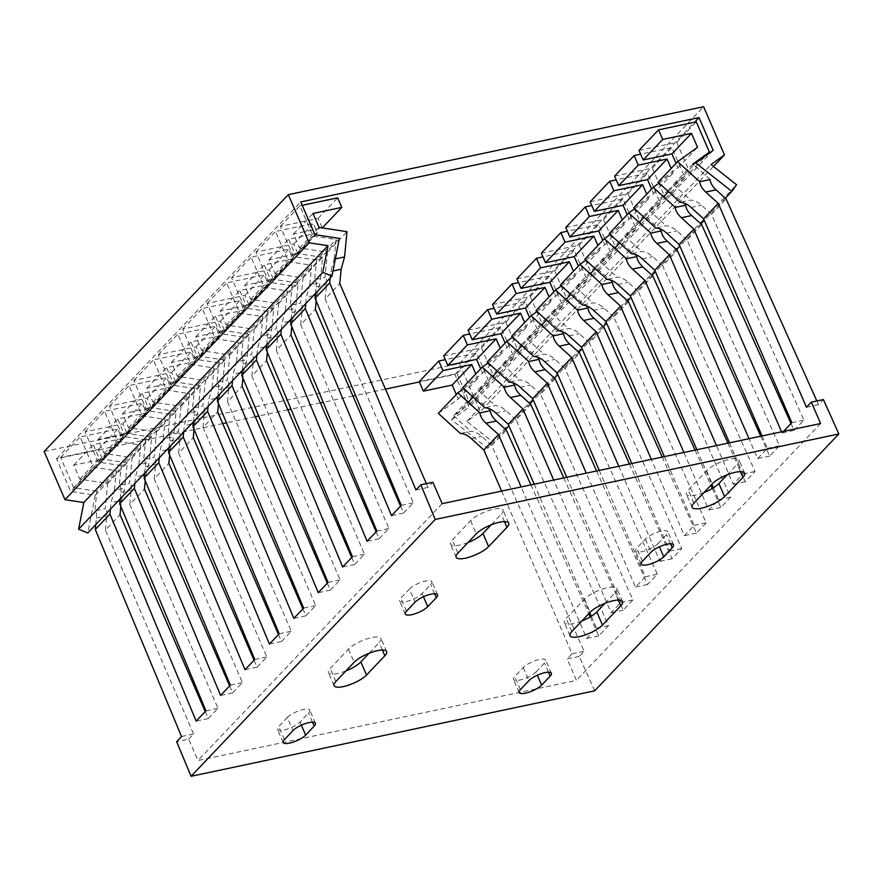<?xml version="1.0" encoding="UTF-8"?>
<svg xmlns="http://www.w3.org/2000/svg" width="883" height="883" viewBox="0 0 883 883"><rect width="100%" height="100%" fill="white"/><g stroke="black" fill="none" stroke-linecap="round" stroke-linejoin="round"><path stroke-width="0.66" stroke-dasharray="4.42 3.31" d="M594.678 690.815L579.226 656.411L584.105 651.268L491.699 445.518L506.345 430.109M816.83 400.948L818.508 404.69L823.398 399.558M791.002 423.498L794.093 430.385L803.861 420.109L711.455 214.359L726.102 198.951M760.76 436.202L769.678 456.07L779.446 445.794L687.04 240.044L701.687 224.635M727.923 443.156L745.263 481.754L755.031 471.478L662.614 265.728L677.272 250.319M712.327 488.465L720.848 507.438L730.616 497.162L638.199 291.412L652.857 276.004M695.098 450.109L710.881 485.253M662.261 457.063L696.433 533.122L706.19 522.846L613.784 317.096L628.431 301.688M629.436 464.005L672.007 558.807L681.775 548.531L589.369 342.781L604.016 327.372M596.61 470.959L647.592 584.491L657.36 574.215L564.954 368.465L579.601 353.057M563.773 477.913L623.177 610.175L632.945 599.899L540.539 394.149L555.186 378.741M590.241 616.897L598.762 635.859L608.53 625.583L516.114 419.833L530.771 404.425M530.948 484.866L588.795 613.685M579.226 656.411L567.173 658.961L576.433 680.374L197.969 760.528L188.697 739.104L176.644 741.665M188.697 739.104L193.587 733.972L105.375 530.131L120.022 514.723M181.523 736.521L193.587 733.972M442.14 503.674L197.969 760.528M426.357 483.641L427.99 487.394L432.869 482.261M400.551 506.125L403.564 513.078L413.332 502.802L325.132 298.973L339.778 283.564M376.136 531.809L379.149 538.762L388.917 528.498L300.706 324.657L315.363 309.249M351.721 557.493L354.734 564.447L364.502 554.182L276.291 350.341L290.949 334.933M327.306 583.177L330.319 590.131L340.087 579.866L251.876 376.026L266.523 360.617M302.891 608.862L305.904 615.815L315.661 605.55L227.461 401.71L242.108 386.301M278.476 634.546L281.478 641.511L291.247 631.235L203.046 427.394L217.693 411.986M254.05 660.23L257.063 667.195L266.832 656.919L178.62 453.078L193.278 437.67M229.635 685.914L232.648 692.879L242.417 682.603L154.205 478.763L168.863 463.354M205.22 711.599L208.233 718.563L218.002 708.287L129.79 504.447L144.437 489.039M820.605 423.531L576.433 680.374M468.001 542.515A18.664 5.475 -23.4 0 1 450.485 544.16A18.664 5.475 -23.4 0 1 452.273 539.988L470.584 520.727A18.664 5.475 -23.4 0 1 488.939 510.473A18.664 5.475 -23.4 0 1 503.056 510.065A18.664 5.475 -23.4 0 1 501.257 514.237L491.202 524.811M409.381 589.082A12.925 3.797 -23.4 0 1 422.085 581.985A12.925 3.797 -23.4 0 1 431.864 581.698A12.925 3.797 -23.4 0 1 430.617 584.579L422.074 593.575A12.925 3.797 -23.4 0 1 409.37 600.672A12.925 3.797 -23.4 0 1 399.591 600.948A12.925 3.797 -23.4 0 1 400.838 598.067L409.381 589.082L415.054 602.184M727.162 474.844L737.217 464.259A18.664 5.475 -23.4 0 0 739.005 460.098A18.664 5.475 -23.4 0 0 724.899 460.507A18.664 5.475 -23.4 0 0 706.543 470.76L688.232 490.021A18.664 5.475 -23.4 0 0 686.433 494.193A18.664 5.475 -23.4 0 0 703.961 492.548M658.023 543.608L666.577 534.612A12.925 3.797 -23.4 0 0 667.813 531.732A12.925 3.797 -23.4 0 0 658.045 532.008A12.925 3.797 -23.4 0 0 645.341 539.105L636.786 548.1A12.925 3.797 -23.4 0 0 635.55 550.981A12.925 3.797 -23.4 0 0 645.318 550.705A12.925 3.797 -23.4 0 0 658.023 543.608L659.402 546.798M345.915 670.937A18.664 5.475 -23.4 0 1 328.399 672.581A18.664 5.475 -23.4 0 1 330.187 668.42L348.498 649.148A18.664 5.475 -23.4 0 1 366.853 638.895A18.664 5.475 -23.4 0 1 380.97 638.486A18.664 5.475 -23.4 0 1 379.182 642.658L369.116 653.243M287.295 717.504A12.925 3.797 -23.4 0 1 299.999 710.407A12.925 3.797 -23.4 0 1 309.778 710.12A12.925 3.797 -23.4 0 1 308.531 713L299.988 721.996A12.925 3.797 -23.4 0 1 287.284 729.093A12.925 3.797 -23.4 0 1 277.505 729.38A12.925 3.797 -23.4 0 1 278.752 726.488L287.295 717.504L292.968 730.605M605.076 603.266L615.131 592.692A18.664 5.475 -23.4 0 0 616.93 588.52A18.664 5.475 -23.4 0 0 602.813 588.928A18.664 5.475 -23.4 0 0 584.458 599.182L566.146 618.453A18.664 5.475 -23.4 0 0 564.347 622.614A18.664 5.475 -23.4 0 0 581.875 620.97M535.937 672.029L544.491 663.034A12.925 3.797 -23.4 0 0 545.727 660.153A12.925 3.797 -23.4 0 0 535.959 660.44A12.925 3.797 -23.4 0 0 523.255 667.537L514.701 676.521A12.925 3.797 -23.4 0 0 513.465 679.402A12.925 3.797 -23.4 0 0 523.233 679.126A12.925 3.797 -23.4 0 0 535.937 672.029L537.317 675.219M501.621 491.08L572.052 653.817L567.173 658.961M591.323 616.235L596.466 628.133L586.698 638.409L521.158 486.941M534.171 484.182L589.767 612.659M566.72 477.295L620.881 602.449L611.124 612.725L553.707 480.043M599.27 470.396L645.307 576.765L635.539 587.04L586.257 473.156M631.82 463.509L669.722 551.08L659.954 561.356L618.806 466.257M664.369 456.61L694.137 525.396L684.369 535.672L651.356 459.37M713.409 487.813L718.552 499.712L708.784 509.988L683.906 452.482M696.919 449.723L711.853 484.237M729.468 442.825L742.967 474.028L733.21 484.303L716.455 445.584M762.018 435.937L767.393 448.343L757.625 458.619L748.994 438.696M783.519 431.379L782.04 432.935L781.543 431.798M572.052 653.817L584.105 651.268M491.699 445.518L481.699 436.423C478.111 433.178 474.469 431.456 470.76 431.268L460.407 433.465M490.297 410.716L473.167 395.142L489.635 383.255L476.544 353.023L445.308 359.646M419.259 381.566L457.008 373.575L470.098 403.807L453.641 415.683L473.167 395.142M453.641 415.683L470.76 431.268M463.73 388.586L477.758 378.454L475.805 373.939M438.321 413.365L458.233 399.006L456.279 394.491M458.233 399.006L477.758 378.454M457.008 373.575L476.544 353.023M470.098 403.807L489.635 383.255M598.762 635.859L586.698 638.409M596.466 628.133L608.53 625.583M516.114 419.833L506.125 410.738C502.526 407.493 498.884 405.772 495.186 405.584L484.833 407.769M514.712 385.032L497.593 369.458L514.049 357.571L500.959 327.339L469.723 333.962M443.674 355.882L481.434 347.891L494.513 378.123L478.056 389.999L497.593 369.458M478.056 389.999L495.186 405.584M488.144 362.902L502.184 352.77L500.219 348.255M462.736 387.681L482.648 373.321L480.694 368.807M482.648 373.321L502.184 352.77M481.434 347.891L500.959 327.339M494.513 378.123L514.049 357.571M623.177 610.175L611.124 612.725M620.881 602.449L632.945 599.899M540.539 394.149L530.54 385.054C526.941 381.809 523.299 380.087 519.601 379.9L509.248 382.085M539.138 359.348L522.008 343.774L538.464 331.887L525.385 301.655L494.138 308.277M468.089 330.198L505.849 322.207L518.928 352.438L502.471 364.315L522.008 343.774M502.471 364.315L519.601 379.9M512.559 337.218L526.599 327.085L524.645 322.571M487.162 361.997L507.063 347.637L505.109 343.112M507.063 347.637L526.599 327.085M505.849 322.207L525.385 301.655M518.928 352.438L538.464 331.887M647.592 584.491L635.539 587.04M645.307 576.765L657.36 574.215M564.954 368.465L554.954 359.37C551.367 356.125 547.714 354.403 544.016 354.215L533.663 356.401M563.553 333.664L546.422 318.09L562.879 306.202L549.8 275.971L518.553 282.582M492.515 304.514L530.264 296.522L543.343 326.754L526.886 338.631L546.422 318.09M526.886 338.631L544.016 354.215M536.985 311.522L551.014 301.401L549.06 296.887M511.577 336.313L531.478 321.942L529.524 317.427M531.478 321.942L551.014 301.401M530.264 296.522L549.8 275.971M543.343 326.754L562.879 306.202M672.007 558.807L659.954 561.356M669.722 551.08L681.775 548.531M589.369 342.781L579.369 333.686C575.782 330.441 572.129 328.719 568.431 328.531L558.078 330.717M587.968 307.979L570.837 292.394L587.294 280.518L574.215 250.286L542.968 256.898M516.93 278.829L554.679 270.838L567.769 301.07L551.301 312.946L570.837 292.394M551.301 312.946L568.431 328.531M561.4 285.838L575.429 275.717L573.475 271.202M535.992 310.628L555.893 296.258L553.939 291.743M555.893 296.258L575.429 275.717M554.679 270.838L574.215 250.286M567.769 301.07L587.294 280.518M696.433 533.122L684.369 535.672M694.137 525.396L706.19 522.846M613.784 317.096L603.784 308.001C600.197 304.756 596.555 303.035 592.846 302.847L582.493 305.032M612.383 282.295L595.252 266.71L611.709 254.834L598.63 224.602L567.394 231.214M541.345 253.145L579.093 245.154L592.184 275.386L575.727 287.262L595.252 266.71M575.727 287.262L592.846 302.847M585.815 260.154L599.844 250.032L597.89 245.518M560.407 284.944L580.319 270.573L578.365 266.059M580.319 270.573L599.844 250.032M579.093 245.154L598.63 224.602M592.184 275.386L611.709 254.834M720.848 507.438L708.784 509.988M718.552 499.712L730.616 497.162M638.199 291.412L628.199 282.317C624.612 279.072 620.97 277.35 617.272 277.163L606.919 279.348M636.798 256.611L619.667 241.026L636.135 229.15L623.045 198.918L591.809 205.529M565.76 227.461L603.519 219.47L616.599 249.701L600.142 261.578L619.667 241.026M600.142 261.578L617.272 277.163M610.23 234.47L624.259 224.348L622.305 219.834M584.822 259.26L604.734 244.889L602.78 240.375M604.734 244.889L624.259 224.348M603.519 219.47L623.045 198.918M616.599 249.701L636.135 229.15M745.263 481.754L733.21 484.303M742.967 474.028L755.031 471.478M662.614 265.728L652.625 256.633C649.027 253.377 645.385 251.666 641.687 251.478L631.334 253.664M661.212 230.927L644.093 215.342L660.55 203.465L647.471 173.234L616.224 179.845M590.175 201.777L627.934 193.774L641.014 224.017L624.557 235.893L644.093 215.342M624.557 235.893L641.687 251.478M634.645 208.785L648.685 198.664L646.731 194.15M609.248 233.576L629.149 219.205L627.195 214.69M629.149 219.205L648.685 198.664M627.934 193.774L647.471 173.234M641.014 224.017L660.55 203.465M769.678 456.07L757.625 458.619M767.393 448.343L779.446 445.794M687.04 240.044L677.04 230.949C673.453 227.693 669.8 225.982 666.102 225.783L655.749 227.98M685.638 205.242L668.508 189.657L684.965 177.781L671.886 147.549L640.639 154.161M614.601 176.092L652.349 168.09L665.429 198.333L648.972 210.209L668.508 189.657M648.972 210.209L666.102 225.783M659.071 183.101L673.1 172.98L671.146 168.465M633.663 207.891L653.563 193.52L651.61 189.006M653.563 193.52L673.1 172.98M652.349 168.09L671.886 147.549M665.429 198.333L684.965 177.781M794.093 430.385L782.04 432.935M791.808 422.659L803.861 420.109M711.455 214.359L701.455 205.264C697.868 202.008 694.215 200.298 690.517 200.099L680.164 202.295M710.053 179.558L693.917 164.878M639.016 150.408L676.764 142.406L689.844 172.649L673.387 184.525L692.923 163.973M673.387 184.525L690.517 200.099M658.078 182.207L677.978 167.836L676.025 163.322M677.978 167.836L697.515 147.295M676.764 142.406L696.301 121.865M689.844 172.649L706.356 155.276M818.508 404.69L806.455 407.251M427.99 487.394L415.926 489.955M330.176 278.002L330.805 271.445L334.193 259.149L335.352 258.907M315.529 293.41L316.158 286.854C316.544 282.759 316.048 280.375 314.657 279.701L316.555 260.088L336.092 239.536L334.193 259.149M316.555 260.088L293.443 256.589L280.364 226.357L318.112 218.366L322.262 227.935L293.476 234.028L299.514 247.991L327.461 252.218L325.01 277.505L314.657 279.701M327.461 252.218L346.997 231.666M325.132 298.973L326.511 284.668C326.898 280.573 326.401 278.189 325.01 277.505M280.364 226.357L299.9 205.805L312.979 236.037L336.092 239.536M299.9 205.805L302.207 205.32M299.514 247.991L319.05 227.439M293.476 234.028L313.001 213.487M318.112 218.366L337.648 197.814M293.443 256.589L312.979 236.037M401.279 505.363L413.332 502.802M403.564 513.078L391.511 515.639M305.761 303.686L306.39 297.13L309.778 284.834L320.132 282.648L316.743 294.933L316.158 300.971M291.103 319.094L291.743 312.538C292.13 308.443 291.633 306.059 290.242 305.386L292.141 285.772L311.677 265.22L309.778 284.834M292.141 285.772L269.028 282.273L255.949 252.041L293.697 244.05L297.836 253.62L269.05 259.712L275.099 273.675L303.046 277.902L300.595 303.189L290.242 305.386M303.046 277.902L322.582 257.35L320.132 282.648M300.706 324.657L302.096 310.352C302.483 306.258 301.986 303.873 300.595 303.189M322.582 257.35L294.624 253.123L288.586 239.172L317.372 233.068L313.233 223.498L275.474 231.489L288.564 261.721L311.677 265.22M275.099 273.675L294.624 253.123M269.05 259.712L288.586 239.172M297.836 253.62L317.372 233.068M293.697 244.05L313.233 223.498M255.949 252.041L275.474 231.489M269.028 282.273L288.564 261.721M376.864 531.047L388.917 528.498M379.149 538.762L367.096 541.323M281.346 329.37L281.975 322.814L285.364 310.518L295.717 308.333L292.328 320.628L291.743 326.655M266.688 344.778L267.328 338.222C267.715 334.138 267.218 331.743 265.827 331.07L267.726 311.456L287.262 290.915L285.364 310.518M267.726 311.456L244.613 307.957L231.534 277.726L269.282 269.734L273.421 279.304L244.635 285.397L250.673 299.359L278.631 303.586L276.18 328.873L265.827 331.07M278.631 303.586L298.167 283.046L295.717 308.333M276.291 350.341L277.681 336.037C278.068 331.942 277.571 329.558 276.18 328.873M298.167 283.046L270.209 278.807L264.172 264.856L292.957 258.752L288.818 249.183L251.059 257.174L264.149 287.405L287.262 290.915M250.673 299.359L270.209 278.807M244.635 285.397L264.172 264.856M273.421 279.304L292.957 258.752M269.282 269.734L288.818 249.183M231.534 277.726L251.059 257.174M244.613 307.957L264.149 287.405M352.449 556.731L364.502 554.182M354.734 564.447L342.681 567.007M256.92 355.054L257.56 348.498L260.938 336.202L271.291 334.017L267.913 346.313L267.328 352.339M242.273 370.463L242.913 363.906C243.3 359.822 242.803 357.427 241.412 356.754L243.311 337.14L262.847 316.6L260.938 336.202M243.311 337.14L220.198 333.642L207.108 303.41L244.867 295.419L249.006 304.988L220.22 311.081L226.258 325.043L254.216 329.271L251.765 354.558L241.412 356.754M254.216 329.271L273.741 308.73L271.291 334.017M251.876 376.026L253.266 361.721C253.653 357.626 253.156 355.242 251.765 354.558M273.741 308.73L245.794 304.492L239.757 290.54L268.542 284.436L264.392 274.867L226.644 282.858L239.723 313.101L262.847 316.6M226.258 325.043L245.794 304.492M220.22 311.081L239.757 290.54M249.006 304.988L268.542 284.436M244.867 295.419L264.392 274.867M207.108 303.41L226.644 282.858M220.198 333.642L239.723 313.101M328.023 582.416L340.087 579.866M330.319 590.131L318.255 592.692M232.505 380.739L233.145 374.182L236.523 361.887L246.876 359.701L243.498 371.997L242.913 378.023M217.858 396.147L218.487 389.602C218.885 385.507 218.377 383.112 216.997 382.438L218.896 362.825L238.421 342.284L236.523 361.887M218.896 362.825L195.772 359.326L182.693 329.094L220.452 321.103L224.591 330.672L195.805 336.765L201.843 350.728L229.79 354.955L227.35 380.242L216.997 382.438M229.79 354.955L249.326 334.414L246.876 359.701M227.461 401.71L228.84 387.405C229.238 383.31 228.73 380.926 227.35 380.242M249.326 334.414L221.379 330.176L215.342 316.224L244.127 310.121L239.977 300.551L202.229 308.542L215.309 338.785L238.421 342.284M201.843 350.728L221.379 330.176M195.805 336.765L215.342 316.224M224.591 330.672L244.127 310.121M220.452 321.103L239.977 300.551M182.693 329.094L202.229 308.542M195.772 359.326L215.309 338.785M303.609 608.1L315.661 605.55M305.904 615.815L293.84 618.376M208.09 406.423L208.719 399.867L212.108 387.571L222.461 385.385L219.083 397.681L218.498 403.708M193.443 421.831L194.072 415.286C194.459 411.191 193.962 408.796 192.571 408.123L194.47 388.509L214.006 367.968L212.108 387.571M194.47 388.509L171.357 385.01L158.278 354.778L196.026 346.787L200.176 356.357L171.39 362.449L177.428 376.412L205.375 380.639L202.924 405.926L192.571 408.123M205.375 380.639L224.911 360.098L222.461 385.385M203.046 427.394L204.426 413.089C204.812 408.995 204.315 406.61 202.924 405.926M224.911 360.098L196.964 355.86L190.916 341.909L219.701 335.816L215.562 326.235L177.814 334.227L190.894 364.469L214.006 367.968M177.428 376.412L196.964 355.86M171.39 362.449L190.916 341.909M200.176 356.357L219.701 335.816M196.026 346.787L215.562 326.235M158.278 354.778L177.814 334.227M171.357 385.01L190.894 364.469M279.194 633.784L291.247 631.235M281.478 641.511L269.425 644.06M183.675 432.107L184.304 425.551L187.693 413.255L198.046 411.07L194.657 423.365L194.072 429.392M169.017 447.515L169.657 440.97C170.044 436.875 169.547 434.491 168.156 433.807L170.055 414.193L189.591 393.652L187.693 413.255M170.055 414.193L146.942 410.694L133.863 380.463L171.611 372.471L175.761 382.041L146.964 388.145L153.013 402.096L180.96 406.323L178.509 431.61L168.156 433.807M180.96 406.323L200.496 385.783L198.046 411.07M178.62 453.078L180.011 438.774C180.397 434.679 179.9 432.295 178.509 431.61M200.496 385.783L172.538 381.544L166.501 367.593L195.286 361.5L191.147 351.92L153.399 359.922L166.479 390.154L189.591 393.652M153.013 402.096L172.538 381.544M146.964 388.145L166.501 367.593M175.761 382.041L195.286 361.5M171.611 372.471L191.147 351.92M133.863 380.463L153.399 359.922M146.942 410.694L166.479 390.154M254.779 659.469L266.832 656.919M257.063 667.195L245.01 669.744M159.26 457.791L159.889 451.235L163.278 438.939L173.631 436.754L170.242 449.05L169.657 455.076M144.602 473.2L145.242 466.654C145.629 462.56 145.132 460.175 143.741 459.491L145.64 439.877L165.176 419.337L163.278 438.939M145.64 439.877L122.527 436.379L109.448 406.147L147.196 398.156L151.335 407.725L122.549 413.829L128.587 427.78L156.545 432.008L154.095 457.295L143.741 459.491M156.545 432.008L176.081 411.467L173.631 436.754M154.205 478.763L155.596 464.458C155.982 460.363 155.485 457.979 154.095 457.295M176.081 411.467L148.123 407.229L142.086 393.277L170.872 387.184L166.732 377.604L128.973 385.606L142.064 415.838L165.176 419.337M128.587 427.78L148.123 407.229M122.549 413.829L142.086 393.277M151.335 407.725L170.872 387.184M147.196 398.156L166.732 377.604M109.448 406.147L128.973 385.606M122.527 436.379L142.064 415.838M230.364 685.153L242.417 682.603M232.648 692.879L220.595 695.429M134.834 483.476L135.474 476.919L138.863 464.624L149.216 462.438L145.827 474.734L145.242 480.76M120.187 498.884L120.828 492.339C121.214 488.244 120.717 485.86 119.326 485.175L121.225 465.562L140.761 445.021L138.863 464.624M121.225 465.562L98.112 462.063L85.022 431.831L122.781 423.84L126.92 433.41L98.134 439.513L104.172 453.465L132.13 457.692L129.68 482.979L119.326 485.175M132.13 457.692L151.655 437.151L149.216 462.438M129.79 504.447L131.181 490.142C131.567 486.047 131.07 483.663 129.68 482.979M151.655 437.151L123.708 432.913L117.671 418.961L146.457 412.869L142.318 403.288L104.558 411.29L117.638 441.522L140.761 445.021M104.172 453.465L123.708 432.913M98.134 439.513L117.671 418.961M126.92 433.41L146.457 412.869M122.781 423.84L142.318 403.288M85.022 431.831L104.558 411.29M98.112 462.063L117.638 441.522M205.938 710.837L218.002 708.287M208.233 718.563L196.169 721.113M110.419 509.16L111.059 502.615L114.437 490.319L124.79 488.122L121.412 500.418L120.828 506.445M95.772 524.579L96.402 518.023C96.799 513.928 96.291 511.544 94.911 510.86L96.81 491.257L116.335 470.705L114.437 490.319M96.81 491.257L73.697 487.747L60.607 457.515L98.366 449.524L102.505 459.094L73.719 465.198L79.757 479.149L107.715 483.376L105.265 508.674L94.911 510.86M107.715 483.376L127.24 462.835L124.79 488.122M105.375 530.131L106.755 515.827C107.152 511.732 106.644 509.348 105.265 508.674M127.24 462.835L99.293 458.597L93.256 444.646L122.042 438.553L117.892 428.972L80.143 436.975L93.223 467.206L116.335 470.705M79.757 479.149L99.293 458.597M73.719 465.198L93.256 444.646M102.505 459.094L122.042 438.553M98.366 449.524L117.892 428.972M60.607 457.515L80.143 436.975M73.697 487.747L93.223 467.206M194.05 429.657L56.567 458.774L70.739 491.533L95.198 495.231L87.814 532.946M44.15 451.5L459.425 363.564L480.275 411.732L466.864 421.412L492.372 441.588L487.659 448.266L451.621 419.756L469.039 407.184L454.855 374.425L419.414 381.931M385.463 389.127L355.518 395.474M352.913 396.014L323.244 402.306M320.363 402.913L290.982 409.138M287.814 409.8L258.708 415.97M255.264 416.699L226.445 422.802M222.715 423.586L194.172 429.635M459.425 363.564L703.596 106.711M713.442 166.468L480.275 411.732M466.864 421.412L711.036 164.569M492.372 441.588L736.543 184.746M725.34 198.256L704.281 220.397M700.925 223.94L679.866 246.081M676.499 249.624L655.451 271.776M652.084 275.308L631.025 297.461M627.67 300.993L606.61 323.145M603.255 326.677L582.195 348.829M578.84 352.361L557.78 374.513M554.414 378.045L533.365 400.198M529.999 403.73L508.939 425.882M505.584 429.414L487.659 448.266M451.621 419.756L468.244 402.262M473.122 397.129L492.659 376.577M497.537 371.445L517.074 350.893M521.963 345.761L541.489 325.209M546.378 320.076L565.915 299.525M570.793 294.392L590.33 273.84M595.208 268.708L614.745 248.156M619.623 243.024L639.16 222.472M644.049 217.339L663.575 196.788M668.464 191.655L695.793 162.902M713.199 150.331L469.039 407.184M454.855 374.425L694.623 122.218M56.567 458.774L300.739 201.931M314.911 234.679L70.739 491.533M95.198 495.231L339.37 238.388M471.345 438.619L481.699 436.423M495.771 412.935L506.125 410.738M520.186 387.251L530.54 385.054M544.601 361.566L554.954 359.37M569.016 335.882L579.369 333.686M593.431 310.198L603.784 308.001M617.846 284.514L628.199 282.317M642.272 258.829L652.625 256.633M666.687 233.145L677.04 230.949M691.102 207.461L701.455 205.264M504.458 521.621L501.257 514.237M470.584 520.727L476.257 533.829M457.946 553.089L452.273 539.988M434.579 593.729L430.617 584.579M422.074 593.575L423.454 596.765M406.5 611.168L400.838 598.067M740.418 471.654L737.217 464.259M693.895 503.122L688.232 490.021M706.543 470.76L712.217 483.862M670.528 543.762L666.577 534.612M642.46 561.202L636.786 548.1M645.341 539.105L651.003 552.206M382.372 650.054L379.182 642.658M348.498 649.148L354.171 662.25M335.86 681.521L330.187 668.42M312.494 722.151L308.531 713M299.988 721.996L301.368 725.186M284.414 739.59L278.752 726.488M618.332 600.076L615.131 592.692M571.809 631.555L566.146 618.453M584.458 599.182L590.131 612.283M548.442 672.184L544.491 663.034M520.374 689.623L514.701 676.521M523.255 667.537L528.917 680.638M332.99 270.982L330.805 271.445M316.158 286.854L326.511 284.668M316.743 294.933L315.352 295.231M313.399 295.65L306.39 297.13M291.743 312.538L302.096 310.352M292.328 320.628L290.926 320.915M288.984 321.335L281.975 322.814M267.328 338.222L277.681 336.037M267.913 346.313L266.511 346.6M264.569 347.019L257.56 348.498M242.913 363.906L253.266 361.721M243.498 371.997L242.097 372.284M240.143 372.703L233.145 374.182M218.487 389.602L228.84 387.405M219.083 397.681L217.682 397.979M215.728 398.388L208.719 399.867M194.072 415.286L204.426 413.089M194.657 423.365L193.267 423.663M191.313 424.072L184.304 425.551M169.657 440.97L180.011 438.774M170.242 449.05L168.841 449.348M166.898 449.756L159.889 451.235M145.242 466.654L155.596 464.458M145.827 474.734L144.426 475.032M142.483 475.44L135.474 476.919M120.828 492.339L131.181 490.142M121.412 500.418L120.011 500.716M118.057 501.125L111.059 502.615M96.402 518.023L106.755 515.827M508.729 523.166L503.056 510.065M456.147 557.261L450.485 544.16M437.526 594.8L431.864 581.698M405.264 614.049L399.591 600.948M692.106 507.295L686.433 494.193M744.678 473.2L739.005 460.098M641.213 564.082L635.55 550.981M673.486 544.833L667.813 531.732M386.644 651.588L380.97 638.486M334.061 685.683L328.399 672.581M315.441 723.221L309.778 710.12M283.178 742.482L277.505 729.38M570.021 635.716L564.347 622.614M622.592 601.621L616.93 588.52M519.127 692.504L513.465 679.402M551.4 673.254L545.727 660.153"/><path stroke-width="1.32" d="M838.85 433.961L823.398 399.558L811.345 402.107L820.605 423.531L442.14 503.674L432.869 482.261L420.816 484.811L435.231 519.436L838.85 433.961L594.678 690.815L191.059 776.289L176.644 741.665L181.523 736.521L95.298 529.469L109.945 514.061L110.419 509.16M783.519 431.379L791.808 422.659L703.596 218.818L691.102 207.461C687.515 204.205 683.861 202.483 680.164 202.295L658.078 182.207L677.614 161.655L699.7 181.743L710.053 179.558C710.517 183.156 712.526 186.589 716.102 189.856L726.102 198.951L816.83 400.948M762.018 435.937L679.182 244.503L666.687 233.145C663.1 229.889 659.446 228.167 655.749 227.98L633.663 207.891L653.199 187.339L675.285 207.428L685.638 205.242C686.091 208.841 688.111 212.273 691.687 215.54L701.687 224.635L791.002 423.498M729.468 442.825L654.767 270.187L642.272 258.829C638.674 255.573 635.032 253.851 631.334 253.664L609.248 233.576L628.773 213.024L650.859 233.123L661.212 230.927C661.676 234.525 663.696 237.957 667.272 241.225L677.272 250.319L760.76 436.202M696.919 449.723L630.352 295.882L617.846 284.514C614.259 281.258 610.617 279.536 606.919 279.348L584.822 259.26L604.358 238.708L626.444 258.807L636.798 256.611C637.261 260.209 639.281 263.642 642.857 266.909L652.857 276.004L727.923 443.156M664.369 456.61L605.926 321.567L593.431 310.198C589.844 306.942 586.202 305.22 582.493 305.032L560.407 284.944L579.943 264.392L602.029 284.492L612.383 282.295C612.846 285.893 614.866 289.326 618.442 292.593L628.431 301.688L695.098 450.109M710.881 485.253L712.327 488.465M631.82 463.509L581.511 347.251L569.016 335.882C565.429 332.626 561.776 330.904 558.078 330.717L535.992 310.628L555.528 290.077L577.614 310.176L587.968 307.979C588.431 311.578 590.451 315.01 594.016 318.277L604.016 327.372L662.261 457.063M599.27 470.396L557.096 372.935L544.601 361.566C541.014 358.31 537.361 356.6 533.663 356.401L511.577 336.313L531.113 315.761L553.199 335.86L563.553 333.664C564.005 337.262 566.025 340.695 569.601 343.962L579.601 353.057L629.436 464.005M566.72 477.295L532.681 398.619L520.186 387.251C516.588 383.995 512.946 382.284 509.248 382.085L487.162 361.997L506.687 341.456L528.785 361.544L539.138 359.348C539.59 362.946 541.61 366.379 545.186 369.646L555.186 378.741L596.61 470.959M534.171 484.182L508.266 424.304L495.771 412.935C492.173 409.679 488.531 407.968 484.833 407.769L462.736 387.681L482.273 367.14L504.359 387.229L514.712 385.032C515.175 388.63 517.195 392.063 520.771 395.33L530.771 404.425L563.773 477.913M501.621 491.08L483.84 449.988L471.345 438.619C467.758 435.363 464.116 433.652 460.407 433.465L438.321 413.365L457.858 392.825L479.944 412.913L490.297 410.716C490.76 414.315 492.78 417.747 496.356 421.014L506.345 430.109L530.948 484.866M588.795 613.685L590.241 616.897M435.231 519.436L191.059 776.289M506.93 527.339A18.664 5.475 156.6 0 0 508.729 523.166A18.664 5.475 156.6 0 0 494.612 523.575A18.664 5.475 156.6 0 0 476.257 533.829L457.946 553.089A18.664 5.475 156.6 0 0 456.147 557.261A18.664 5.475 156.6 0 0 470.264 556.853A18.664 5.475 156.6 0 0 488.619 546.599L506.93 527.339L504.458 521.621M436.29 597.681A12.925 3.797 156.6 0 0 437.526 594.8A12.925 3.797 156.6 0 0 427.758 595.076A12.925 3.797 156.6 0 0 415.054 602.184L406.5 611.168A12.925 3.797 156.6 0 0 405.264 614.049A12.925 3.797 156.6 0 0 415.032 613.773A12.925 3.797 156.6 0 0 427.736 606.676L436.29 597.681L434.579 593.729M724.568 496.632L742.89 477.361A18.664 5.475 156.6 0 0 744.678 473.2A18.664 5.475 156.6 0 0 730.561 473.608A18.664 5.475 156.6 0 0 712.217 483.862L693.895 503.122A18.664 5.475 156.6 0 0 692.106 507.295A18.664 5.475 156.6 0 0 706.223 506.886A18.664 5.475 156.6 0 0 724.568 496.632L718.905 483.531L727.162 474.844M663.696 556.698L672.239 547.714A12.925 3.797 156.6 0 0 673.486 544.833A12.925 3.797 156.6 0 0 663.707 545.109A12.925 3.797 156.6 0 0 651.003 552.206L642.46 561.202A12.925 3.797 156.6 0 0 641.213 564.082A12.925 3.797 156.6 0 0 650.992 563.807A12.925 3.797 156.6 0 0 663.696 556.698L659.402 546.798M384.845 655.76A18.664 5.475 156.6 0 0 386.644 651.588A18.664 5.475 156.6 0 0 372.527 651.996A18.664 5.475 156.6 0 0 354.171 662.25L335.86 681.521A18.664 5.475 156.6 0 0 334.061 685.683A18.664 5.475 156.6 0 0 348.178 685.274A18.664 5.475 156.6 0 0 366.533 675.02L384.845 655.76L382.372 650.054M314.205 726.102A12.925 3.797 156.6 0 0 315.441 723.221A12.925 3.797 156.6 0 0 305.673 723.508A12.925 3.797 156.6 0 0 292.968 730.605L284.414 739.59A12.925 3.797 156.6 0 0 283.178 742.482A12.925 3.797 156.6 0 0 292.946 742.195A12.925 3.797 156.6 0 0 305.65 735.097L314.205 726.102L312.494 722.151M602.493 625.054L620.804 605.793A18.664 5.475 156.6 0 0 622.592 601.621A18.664 5.475 156.6 0 0 608.475 602.029A18.664 5.475 156.6 0 0 590.131 612.283L571.809 631.555A18.664 5.475 156.6 0 0 570.021 635.716A18.664 5.475 156.6 0 0 584.138 635.307A18.664 5.475 156.6 0 0 602.493 625.054L596.82 611.952L605.076 603.266M541.61 685.131L550.153 676.135A12.925 3.797 156.6 0 0 551.4 673.254A12.925 3.797 156.6 0 0 541.621 673.541A12.925 3.797 156.6 0 0 528.917 680.638L520.374 689.623A12.925 3.797 156.6 0 0 519.127 692.504A12.925 3.797 156.6 0 0 528.906 692.228A12.925 3.797 156.6 0 0 541.61 685.131L537.317 675.219M120.187 498.884L119.713 503.785L205.938 710.837L196.169 721.113L109.945 514.061M119.713 503.785L134.359 488.376L134.834 483.476M144.602 473.2L144.128 478.1L230.364 685.153L220.595 695.429L134.359 488.376M144.128 478.1L158.785 462.692L159.26 457.791M169.017 447.515L168.554 452.416L254.779 659.469L245.01 669.744L158.785 462.692M168.554 452.416L183.2 436.997L183.675 432.107M193.443 421.831L192.969 426.732L279.194 633.784L269.425 644.06L183.2 436.997M192.969 426.732L207.615 411.312L208.09 406.423M217.858 396.147L217.384 401.048L303.609 608.1L293.84 618.376L207.615 411.312M217.384 401.048L232.03 385.628L232.505 380.739M242.273 370.463L241.799 375.363L328.023 582.416L318.255 592.692L232.03 385.628M241.799 375.363L256.445 359.944L256.92 355.054M266.688 344.778L266.213 349.668L352.449 556.731L342.681 567.007L256.445 359.944M266.213 349.668L280.871 334.26L281.346 329.37M291.103 319.094L290.628 323.984L376.864 531.047L367.096 541.323L280.871 334.26M290.628 323.984L305.286 308.575L305.761 303.686M315.529 293.41L315.054 298.299L401.279 505.363L391.511 515.639L305.286 308.575M315.054 298.299L329.701 282.891L330.176 278.002M420.816 484.811L415.926 489.955L329.701 282.891M302.207 205.32L337.648 197.814L341.787 207.384L313.001 213.487L319.05 227.439L346.997 231.666L344.547 256.953L341.158 269.249L339.778 283.564L426.357 483.641M316.158 300.971L315.363 309.249L400.551 506.125M291.743 326.655L290.949 334.933L376.136 531.809M267.328 352.339L266.523 360.617L351.721 557.493M242.913 378.023L242.108 386.301L327.306 583.177M218.498 403.708L217.693 411.986L302.891 608.862M194.072 429.392L193.278 437.67L278.476 634.546M169.657 455.076L168.863 463.354L254.05 660.23M145.242 480.76L144.437 489.039L229.635 685.914M120.828 506.445L120.022 514.723L205.22 711.599M468.001 542.515A18.664 5.475 -23.4 0 0 482.946 533.498L491.202 524.811M718.905 483.531A18.664 5.475 -23.4 0 1 703.961 492.548M345.915 670.937A18.664 5.475 -23.4 0 0 360.86 661.919L369.116 653.243M596.82 611.952A18.664 5.475 -23.4 0 1 581.875 620.97M483.84 449.988L498.498 434.579L486.003 423.211C482.427 419.944 480.407 416.511 479.944 412.913M521.158 486.941L498.498 434.579M589.767 612.659L591.323 616.235M508.266 424.304L522.913 408.895L510.418 397.527C506.842 394.26 504.822 390.827 504.359 387.229M553.707 480.043L522.913 408.895M532.681 398.619L547.328 383.2L534.833 371.842C531.257 368.575 529.237 365.143 528.785 361.544M586.257 473.156L547.328 383.2M557.096 372.935L571.742 357.516L559.248 346.158C555.672 342.891 553.652 339.458 553.199 335.86M618.806 466.257L571.742 357.516M581.511 347.251L596.157 331.831L583.663 320.474C580.087 317.207 578.078 313.774 577.614 310.176M651.356 459.37L596.157 331.831M605.926 321.567L620.583 306.147L608.089 294.79C604.513 291.522 602.493 288.09 602.029 284.492M683.906 452.482L620.583 306.147M711.853 484.237L713.409 487.813M630.352 295.882L644.998 280.463L632.504 269.094C628.928 265.827 626.908 262.406 626.444 258.807M716.455 445.584L644.998 280.463M654.767 270.187L669.413 254.779L656.919 243.41C653.343 240.143 651.323 236.71 650.859 233.123M748.994 438.696L669.413 254.779M679.182 244.503L693.828 229.094L681.334 217.726C677.758 214.459 675.738 211.026 675.285 207.428M781.543 431.798L693.828 229.094M703.596 218.818L718.243 203.41L705.749 192.041C702.173 188.774 700.164 185.342 699.7 181.743M811.345 402.107L806.455 407.251L718.243 203.41M457.858 392.825L463.73 388.586M445.308 359.646L438.796 361.026L442.935 370.595L471.721 364.502L475.805 373.939M438.796 361.026L419.259 381.566L423.399 391.147L442.935 370.595M456.279 394.491L452.184 385.043L423.399 391.147M452.184 385.043L471.721 364.502M482.273 367.14L488.144 362.902M469.723 333.962L463.211 335.33L467.35 344.911L496.136 338.818L500.219 348.255M463.211 335.33L443.674 355.882L447.824 365.452L467.35 344.911M480.694 368.807L476.61 359.359L447.824 365.452M476.61 359.359L496.136 338.818M506.687 341.456L512.559 337.218M494.138 308.277L487.626 309.646L491.776 319.227L520.562 313.134L524.645 322.571M487.626 309.646L468.089 330.198L472.239 339.767L491.776 319.227M505.109 343.112L501.025 333.675L472.239 339.767M501.025 333.675L520.562 313.134M531.113 315.761L536.985 311.522M518.553 282.582L512.041 283.962L516.191 293.542L544.977 287.439L549.06 296.887M512.041 283.962L492.515 304.514L496.654 314.083L516.191 293.542M529.524 317.427L525.44 307.99L496.654 314.083M525.44 307.99L544.977 287.439M555.528 290.077L561.4 285.838M542.968 256.898L536.467 258.277L540.606 267.858L569.392 261.754L573.475 271.202M536.467 258.277L516.93 278.829L521.069 288.399L540.606 267.858M553.939 291.743L549.855 282.306L521.069 288.399M549.855 282.306L569.392 261.754M579.943 264.392L585.815 260.154M567.394 231.214L560.882 232.593L565.021 242.174L593.806 236.07L597.89 245.518M560.882 232.593L541.345 253.145L545.484 262.715L565.021 242.174M578.365 266.059L574.27 256.622L545.484 262.715M574.27 256.622L593.806 236.07M604.358 238.708L610.23 234.47M591.809 205.529L585.297 206.909L589.436 216.49L618.221 210.386L622.305 219.834M585.297 206.909L565.76 227.461L569.91 237.03L589.436 216.49M602.78 240.375L598.696 230.938L569.91 237.03M598.696 230.938L618.221 210.386M628.773 213.024L634.645 208.785M616.224 179.845L609.712 181.225L613.851 190.805L642.647 184.702L646.731 194.15M609.712 181.225L590.175 201.777L594.325 211.346L613.851 190.805M627.195 214.69L623.111 205.253L594.325 211.346M623.111 205.253L642.647 184.702M653.199 187.339L659.071 183.101M640.639 154.161L634.126 155.54L638.277 165.121L667.062 159.017L671.146 168.465M634.126 155.54L614.601 176.092L618.74 185.662L638.277 165.121M651.61 189.006L647.526 179.569L618.74 185.662M647.526 179.569L667.062 159.017M693.917 164.878L692.923 163.973L709.38 152.097L696.301 121.865L658.541 129.856L662.692 139.426L691.477 133.333L697.515 147.295L677.614 161.655M658.541 129.856L639.016 150.408L643.155 159.978L662.692 139.426M676.025 163.322L671.941 153.885L643.155 159.978M671.941 153.885L691.477 133.333M706.356 155.276L709.38 152.097M335.352 258.907L344.547 256.953M322.262 227.924L341.787 207.384M95.772 524.579L95.298 529.469M694.623 122.218L699.027 117.582L300.739 201.931L314.911 234.679L339.37 238.388L331.986 276.092L87.814 532.946L78.609 529.215L83.83 502.526L65 499.679L44.15 451.5L288.322 194.657L309.171 242.825L328.001 245.684L322.781 272.361L78.609 529.215M419.414 381.931L385.463 389.127M355.518 395.474L352.913 396.014M323.244 402.306L320.363 402.913M290.982 409.138L287.814 409.8M258.708 415.97L255.264 416.699M226.445 422.802L222.715 423.586M331.986 276.092L322.781 272.361M83.83 502.526L328.001 245.684M309.171 242.825L65 499.679M288.322 194.657L703.596 106.711L724.446 154.889L713.442 166.468M699.027 117.582L713.199 150.331L695.793 162.902L731.83 191.423L736.543 184.746L711.036 164.569L724.446 154.889M731.83 191.423L725.34 198.256M704.281 220.397L700.925 223.94M679.866 246.081L676.499 249.624M655.451 271.776L652.084 275.308M631.025 297.461L627.67 300.993M606.61 323.145L603.255 326.677M582.195 348.829L578.84 352.361M557.78 374.513L554.414 378.045M533.365 400.198L529.999 403.73M508.939 425.882L505.584 429.414M468.244 402.262L473.122 397.129M492.659 376.577L497.537 371.445M517.074 350.893L521.963 345.761M541.489 325.209L546.378 320.076M565.915 299.525L570.793 294.392M590.33 273.84L595.208 268.708M614.745 248.156L619.623 243.024M639.16 222.472L644.049 217.339M663.575 196.788L668.464 191.655M496.356 421.014L486.003 423.211M520.771 395.33L510.418 397.527M545.186 369.646L534.833 371.842M569.601 343.962L559.248 346.158M594.016 318.277L583.663 320.474M618.442 292.593L608.089 294.79M642.857 266.909L632.504 269.094M667.272 241.225L656.919 243.41M691.687 215.54L681.334 217.726M716.102 189.856L705.749 192.041M482.946 533.498L488.619 546.599M423.454 596.765L427.736 606.676M742.89 477.361L740.418 471.654M672.239 547.714L670.528 543.762M360.86 661.919L366.533 675.02M301.368 725.186L305.65 735.097M620.804 605.793L618.332 600.076M550.153 676.135L548.442 672.184M341.158 269.249L332.99 270.982M315.352 295.231L313.399 295.65M290.926 320.915L288.984 321.335M266.511 346.6L264.569 347.019M242.097 372.284L240.143 372.703M217.682 397.979L215.728 398.388M193.267 423.663L191.313 424.072M168.841 449.348L166.898 449.756M144.426 475.032L142.483 475.44M120.011 500.716L118.057 501.125"/></g></svg>
